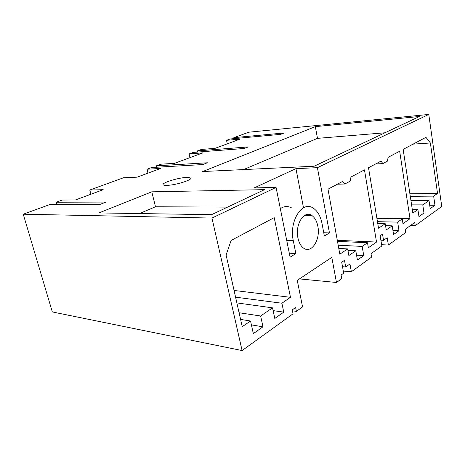 <?xml version="1.0" encoding="UTF-8"?>
<svg xmlns="http://www.w3.org/2000/svg" width="465" height="465" viewBox="0 0 465 465"><rect width="100%" height="100%" fill="white"/><g stroke="black" fill="none" stroke-linecap="round" stroke-linejoin="round"><path stroke-width="0.7" d="M299.454 278.907L336.462 282.476L341.758 278.657L341.095 275.036L343.699 273.176L341.711 262.243L344.495 260.33L345.693 266.962L349.953 263.963L351.348 271.734L371.587 257.128L371.006 253.698L381.835 245.968L380.149 235.767L382.521 234.133L383.544 240.324L387.182 237.76L388.368 245.02L405.747 232.483L405.242 229.268L414.734 222.503L415.21 225.653L441.75 206.506L428.782 114.437L248.851 132.2L233.831 137.663L284.243 132.967L280.674 134.35L230.198 138.983L226.525 140.32L240.103 139.093L215.045 148.352L201.409 149.445L197.375 150.916L248.275 146.917L244.23 148.486L193.295 152.398L189.162 153.898L202.816 152.875L174.503 163.343L160.849 164.192L156.298 165.848L207.373 162.779L202.752 164.569L151.677 167.522L146.998 169.225L160.628 168.47L137.076 177.177L123.504 177.764L89.786 190.022L103.207 189.697L75.452 199.956L62.2 200.049L56.23 202.223L106.084 202.054L99.87 204.466L50.168 204.426L23.25 214.208L52.324 311.939L242.096 350.564L211.97 218.062L23.25 214.208M419.442 116.494L315.334 126.643L202.711 171.533L314.142 166.226L419.442 116.494M151.805 191.83L98.876 212.929L211.558 214.673L264.538 189.656L151.805 191.83L155.502 206.78L227.606 207.099M428.782 114.437L317.415 167.667L295.961 168.644L254.181 187.906L276.07 187.424L211.97 218.062M188 177.398L186.814 177.415C178.357 177.595 160.954 183.007 163.244 184.82C163.663 185.244 164.843 185.43 166.796 185.384L168.161 185.308C177.124 184.762 192.667 179.682 190.685 178.019L188 177.398M336.462 282.476L331.807 257.36L297.257 280.372L302.57 306.929L296.414 311.37L295.624 307.475L292.247 309.882L293.049 313.799L242.096 350.564M276.07 187.424L290.09 257.162L295.862 253.611L293.276 240.591C288.91 221.259 302.174 200.421 313.026 207.994C317.531 210.872 320.542 216.086 322.053 223.636L324.367 236.057L329.452 232.93L317.415 167.667M272.531 307.842L274.78 318.467L283.749 312.125L281.895 303.221L290.48 297.315L274.222 217.637L231.105 240.457L226.095 255.029L242.23 326.674L250.536 321.013L253.326 333.626L262.975 326.808L260.627 315.997L272.531 307.842L236.877 302.907M382.829 163.61L387.397 161.157L388.106 157.356L399.668 151.235L410.02 218.73L402.969 223.642L402.237 218.957L397.645 222.101L399.005 230.687L393.582 234.517L392.187 225.839L386.252 229.908L385.247 223.729L378.539 228.222L368.513 167.726L381.073 161.076L382.829 163.61L375.656 163.947M433.647 196.114L434.961 205.28L430.195 208.651L429.026 200.601L422.778 204.879L423.981 213.04L418.953 216.591L417.907 209.587L412.833 213.08L403.149 149.393L425.94 137.332L430.375 142.97L437.53 193.463L433.647 196.114L410.281 196.317M344.803 184.024L350.145 181.158L350.976 177.008L364.461 169.87L376.54 242.062L368.356 247.764L367.501 242.759L362.159 246.421L363.746 255.599L357.428 260.069L355.795 250.78L348.86 255.535L347.675 248.915L339.822 254.181L327.988 189.174L342.74 181.367L344.803 184.024L337.381 184.204M297.908 237.865C298.908 242.596 300.756 245.985 303.459 248.019C311.387 254.291 320.763 239.452 317.822 226.13C316.781 220.991 314.741 217.417 311.701 215.417C304.116 209.994 294.903 224.485 297.908 237.865M415.21 225.653L410.473 225.542M388.368 245.02L381.625 244.7M351.348 271.734L343.321 271.078M292.439 310.818L296.414 311.37M234.04 138.628L233.831 137.663M315.334 126.643L317.467 138.355L243.532 169.591M384.933 132.792L317.467 138.355M430.375 142.97L413.1 144.127M417.907 209.587L412.292 209.552M423.981 213.04L418.413 212.982M422.778 204.879L411.583 204.867M429.026 200.601L410.944 200.665M434.961 205.28L429.701 205.274M437.53 193.463L409.898 193.783M197.637 152.061L197.375 150.916M227.28 143.83L226.525 140.32M189.162 153.898L190.016 157.606M410.02 218.73L376.877 218.178M385.247 223.729L377.766 223.56M392.187 225.839L385.561 225.676M399.005 230.687L392.937 230.501M397.645 222.101L377.458 221.683M402.237 218.957L376.935 218.521M383.544 240.324L380.882 240.213M156.635 167.237L156.298 165.848M295.862 253.611L289.294 253.187M291.532 207.884C287.823 205.867 284.092 206.123 280.337 208.645M303.5 207.809L295.961 168.644M329.452 232.93L323.745 232.727M56.858 204.431L56.23 202.223M89.786 190.022L90.919 194.236M146.998 169.225L147.969 173.149M376.54 242.062L337.299 240.312M347.675 248.915L338.776 248.426M355.795 250.78L347.93 250.339M363.746 255.599L356.562 255.163M362.159 246.421L338.189 245.212M367.501 242.759L337.491 241.381M345.693 266.962L342.525 266.718M155.502 206.78L139.459 213.557M283.749 312.125L273.118 310.62M281.895 303.221L235.586 297.176M290.48 297.315L234.075 290.462M250.536 321.013L240.597 319.414M262.975 326.808L251.391 324.884M260.627 315.997L239.091 312.73M286.696 240.277L293.276 240.591M190.766 178.368L190.685 178.019M304.808 215.318L311.701 215.417"/></g></svg>

